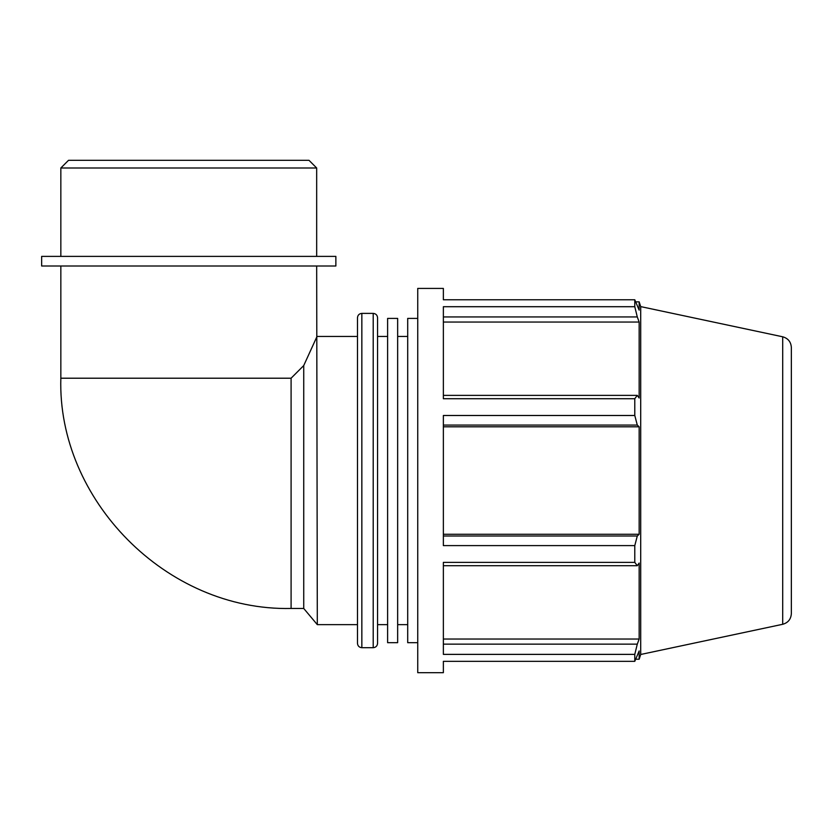 <?xml version="1.0" encoding="UTF-8"?>
<svg xmlns="http://www.w3.org/2000/svg" width="833" height="833" viewBox="0 0 833 833"><rect width="100%" height="100%" fill="white"/><g stroke="black" fill="none" stroke-linecap="round" stroke-linejoin="round"><path stroke-width="1.25" d="M443.364 316.936L637.287 316.936L634.788 306.711L443.364 306.711L443.364 398.715L634.788 398.715L637.287 395.373L443.364 395.373M443.364 425.08L637.287 425.08L634.788 415.49L443.364 415.49L443.364 545.605L634.788 545.605L637.287 536.004L443.364 536.004M443.364 565.711L637.287 565.711L634.788 562.369L443.364 562.369L443.364 654.374L634.788 654.374L637.287 644.148L443.364 644.148M443.364 661.329L443.364 672.679L417.739 672.679L417.739 288.416L443.364 288.416L443.364 299.765L634.788 299.765L639.161 310.136L639.161 301.858L640.702 306.606L640.702 654.478L639.161 659.226L639.161 650.958L634.788 661.329L443.364 661.329M637.287 565.711L639.161 563.046L639.161 639.036L637.287 644.148M443.364 322.048L639.161 322.048L639.161 398.039L637.287 395.373M637.287 316.936L639.161 322.048M443.364 426.808L639.161 426.808L639.161 534.276L637.287 536.004M637.287 425.08L639.161 426.808M291.092 378.213L60.84 378.213C57.217 498.988 165.809 611.172 291.092 608.465L291.092 378.213L303.733 365.562L303.733 608.465L317.311 624.646L357.482 624.646M303.733 365.562L316.675 337.198L303.733 365.562M316.675 265.998L317.311 624.646M443.364 534.276L639.161 534.276M443.364 639.036L639.161 639.036M634.788 299.765L634.788 306.711M634.788 398.715L634.788 415.49M634.788 545.605L634.788 562.369M634.788 654.374L634.788 661.329M377.568 643.336L377.568 317.758C377.307 315.103 375.85 313.645 373.205 313.385L373.205 647.699C375.85 647.439 377.307 645.981 377.568 643.336M373.205 647.699L361.845 647.699L361.845 313.385L373.205 313.385M361.845 313.385C359.2 313.645 357.742 315.103 357.482 317.758L357.482 643.336C357.742 645.981 359.2 647.439 361.845 647.699M782.708 336.792L782.708 624.292C788.091 622.772 790.975 619.211 791.35 613.619L791.35 347.465C790.975 341.884 788.091 338.323 782.708 336.792L640.702 306.606M397.653 336.449L407.701 336.449M377.568 336.449L387.616 336.449M317.311 336.449L357.482 336.449M417.739 318.404L407.701 318.404L407.701 642.68L417.739 642.68M387.616 318.404L387.616 642.68L397.653 642.68L397.653 318.404L387.616 318.404M60.84 167.995L316.675 167.995L309.001 160.321L68.514 160.321L60.84 167.995L60.84 256.387M41.65 265.998L335.866 265.998L335.866 256.387L41.65 256.387L41.65 265.998M635.881 301.858L639.161 301.858M291.092 608.465L303.733 608.465M60.84 265.998L60.84 378.213M635.881 659.226L639.161 659.226M782.708 624.292L640.702 654.478M397.653 624.646L407.701 624.646M377.568 624.646L387.616 624.646M316.675 256.387L316.675 167.995"/></g></svg>
